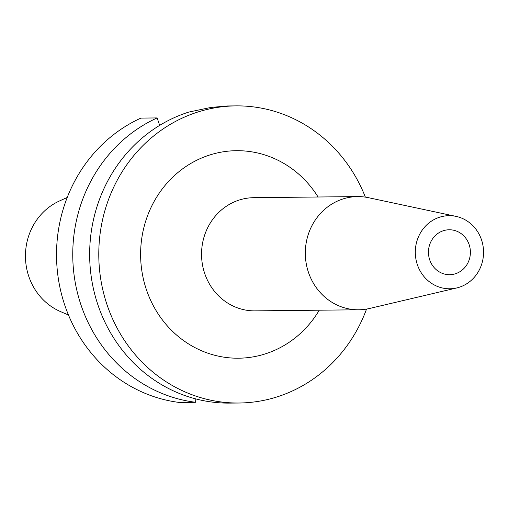 <?xml version="1.0" encoding="UTF-8"?>
<svg xmlns="http://www.w3.org/2000/svg" width="509" height="509" viewBox="0 0 509 509"><rect width="100%" height="100%" fill="white"/><g stroke="black" fill="none" stroke-linecap="round" stroke-linejoin="round"><path stroke-width="0.76" d="M452.431 274.466A22.46 20.971 -90.6 0 1 449.663 274.695A22.46 20.971 -90.6 0 1 428.521 253.94A22.46 20.971 -90.6 0 1 446.418 229.998A22.46 20.971 -90.6 0 1 449.192 229.769A22.46 20.971 -90.6 0 1 470.335 250.523A22.46 20.971 -90.6 0 1 452.431 274.466M444.535 216.051A36.553 34.122 -90.6 0 1 456.051 216.382A36.553 34.122 -90.6 0 1 483.55 251.872A36.553 34.122 -90.6 0 1 456.796 287.935A36.553 34.122 -90.6 0 1 454.321 288.412A36.553 34.122 -90.6 0 1 415.656 257.42A36.553 34.122 -90.6 0 1 444.535 216.051M456.796 287.935L369.566 308.467A56.601 52.841 -90.6 0 1 365.729 309.211A56.601 52.841 -90.6 0 1 358.75 309.784A56.601 52.841 -90.6 0 1 305.476 257.49A56.601 52.841 -90.6 0 1 350.58 197.161A56.601 52.841 -90.6 0 1 357.566 196.589A56.601 52.841 -90.6 0 1 368.408 197.683L456.051 216.382M366.544 309.078A148.571 138.702 -90.6 0 1 257.363 401.512A148.571 138.702 -90.6 0 1 239.039 403.013A148.571 138.702 -90.6 0 1 99.198 265.743A148.571 138.702 -90.6 0 1 217.597 107.386A148.571 138.702 -90.6 0 1 235.928 105.885A148.571 138.702 -90.6 0 1 365.367 197.129M235.928 105.885L227.205 105.98L210.841 107.456L188.909 112.05A148.571 138.702 -90.6 0 0 91.086 275.63A148.571 138.702 -90.6 0 0 228.261 403.115L239.039 403.013M195.825 398.916L195.596 402.288A148.571 138.702 -90.6 0 1 74.187 275.808A148.571 138.702 -90.6 0 1 157.147 117.929L140.923 118.101A148.571 138.702 -90.6 0 0 57.956 275.98A148.571 138.702 -90.6 0 0 179.372 402.46L195.596 402.288M159.661 125.367L157.147 117.929M211.095 107.418L211.776 107.316M68.46 314.988L60.666 311.654A59.839 55.863 -90.6 0 1 25.45 256.67A59.839 55.863 -90.6 0 1 59.508 200.953L67.233 197.46M357.566 196.589L253.794 197.677A56.601 52.841 89.4 0 0 246.808 198.249A56.601 52.841 89.4 0 0 201.704 258.572A56.601 52.841 89.4 0 0 254.977 310.865L358.75 309.784M319.264 310.197A103.766 96.869 -90.6 0 1 251.37 357.159A103.766 96.869 -90.6 0 1 141.61 269.178A103.766 96.869 -90.6 0 1 223.597 151.739A103.766 96.869 -90.6 0 1 318.074 197.002"/></g></svg>
